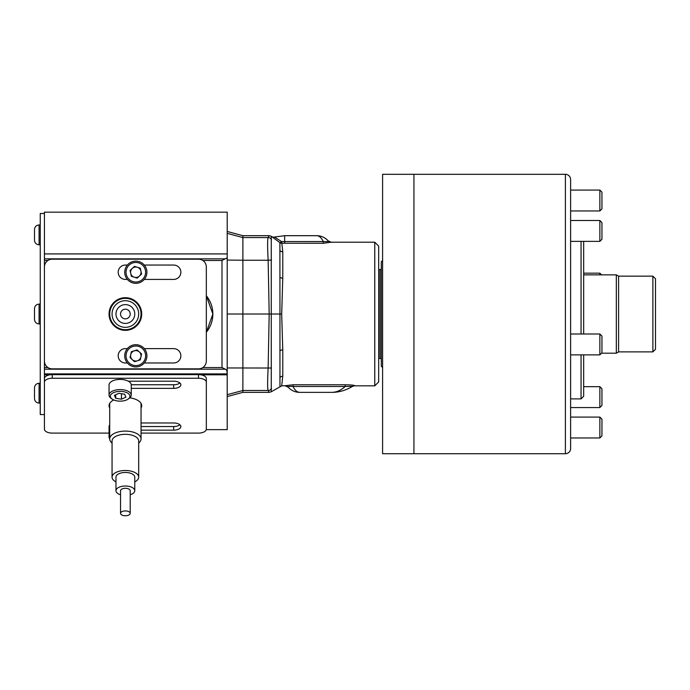 <?xml version="1.0" encoding="UTF-8"?>
<svg xmlns="http://www.w3.org/2000/svg" width="690" height="690" viewBox="0 0 690 690"><rect width="100%" height="100%" fill="white"/><g stroke="black" fill="none" stroke-linecap="round" stroke-linejoin="round"><path stroke-width="1.03" d="M206.327 295.786L212.856 314.01L206.327 332.252A28.721 28.721 0 0 0 206.327 295.786M47.929 367.554L44.427 367.554L44.427 429.18A7.832 3.916 180 0 0 52.259 433.096L109.055 433.096M44.427 367.554L44.427 212.175L227.217 212.175L227.217 253.929L44.427 253.929M44.479 429.637L44.427 429.18M226.898 374.799L226.984 373.885C227.321 371.479 226.794 369.918 225.397 369.202L221.999 367.554L221.999 260.492L227.217 257.784L227.217 375.834L226.898 374.799L200.738 374.799M50.016 374.799L44.427 374.799M227.217 257.784L227.217 253.929L227.217 260.078L242.889 260.225L242.889 392.36L227.217 396.56M206.275 429.637L227.217 429.637L227.217 375.834M225.397 258.845L44.427 258.845M221.999 260.492L202.826 260.492M47.929 260.492L44.427 260.492M221.999 367.554L202.826 367.554M225.397 369.202L44.427 369.202M227.217 314.019L242.889 314.019L242.889 392.36L269.186 392.36L268.143 390.488C267.453 388.858 267.453 381.303 268.143 367.813L269.186 314.019L242.889 314.019L242.889 237.558L242.889 260.225L268.143 260.225C267.453 246.77 267.453 239.214 268.143 237.558L269.186 235.678L242.889 235.678L242.889 237.558L242.889 235.678L227.217 231.478M144.279 362.983L173.69 362.983A7.185 7.185 0 0 0 180.866 355.807A7.185 7.185 0 0 0 173.69 348.623L144.279 348.623M144.279 279.424L173.69 279.424A7.185 7.185 0 0 0 180.866 272.24A7.185 7.185 0 0 0 173.69 265.055L144.279 265.055M141.7 314.019A16.319 16.319 0 0 0 125.373 297.701A16.319 16.319 0 0 0 109.055 314.019A16.319 16.319 0 0 0 125.373 330.346A16.319 16.319 0 0 0 141.7 314.019M127.357 265.055L125.373 265.055A7.185 7.185 0 0 0 118.197 272.24A7.185 7.185 0 0 0 125.373 279.424L127.357 279.424M206.327 267.013A7.832 7.832 0 0 0 198.496 259.181L52.259 259.181A7.832 7.832 0 0 0 44.427 267.013L44.427 361.025A7.832 7.832 0 0 0 52.259 368.857L198.496 368.857A7.832 7.832 0 0 0 206.327 361.025L206.327 267.013M127.357 348.623L125.373 348.623A7.185 7.185 0 0 0 118.197 355.807A7.185 7.185 0 0 0 125.373 362.983L127.357 362.983M141.045 426.541L173.69 426.541A7.185 3.588 180 0 0 179.892 424.755M141.045 430.155L173.69 430.155A7.185 3.588 180 0 0 180.866 426.567A7.185 3.588 180 0 0 173.69 422.979L141.045 422.979M131.247 384.753L173.69 384.753A7.185 3.588 180 0 0 179.892 382.976M131.255 388.375L173.69 388.375A7.185 3.588 180 0 0 180.866 384.787A7.185 3.588 180 0 0 173.69 381.19L128.323 381.19M141.045 407.963A16.319 8.159 180 0 0 141.7 405.677A16.319 8.159 180 0 0 129.849 397.828M113.738 399.959A16.319 8.159 180 0 0 109.055 405.677A16.319 8.159 180 0 0 109.71 407.963M206.327 382.174A7.832 3.916 180 0 0 198.496 378.258L52.259 378.258A7.832 3.916 180 0 0 44.427 382.174L44.427 378.551A7.832 3.916 180 0 1 52.259 374.636L198.496 374.636A7.832 3.916 180 0 1 206.327 378.551L206.327 429.18A7.832 3.916 180 0 1 198.496 433.096L141.045 433.096M109.46 403.866A16.319 8.159 180 0 0 109.71 404.34M141.045 404.34A16.319 8.159 180 0 0 141.295 403.866M374.765 242.207L378.681 246.123L378.681 381.915L374.765 385.831L374.765 242.207L331.166 242.207L323.282 243.26L281.839 243.251L282.771 251.79L282.771 278.182L281.693 314.019L282.771 349.856L282.771 376.257L281.693 385.831L271.256 391.765L271.256 314.019L279.959 314.019L279.899 242.638L271.256 236.273L271.256 314.019L269.186 314.019L268.143 260.225L271.541 260.009M352.659 386.271L352.65 386.271C346.001 390.359 339.014 392.394 331.674 392.36L299.779 392.36C295.234 392.351 291.318 390.575 288.015 387.047A3.916 3.907 -41.3 0 0 285.074 385.719L281.693 385.831M285.074 385.719L293.06 384.787L345.207 384.787C350.813 384.856 353.996 385.149 354.746 385.676L352.409 386.426M374.765 385.831L354.479 385.831M279.959 386.331L279.959 314.019L281.693 314.019M284.668 235.678L284.668 241.552L281.598 241.586L274.422 237.041L284.668 235.678L316.572 235.678C321.109 235.695 325.033 237.472 328.337 241L328.354 241.026M331.674 392.36C336.41 392.334 340.92 390.376 345.207 386.486L293.06 386.486C289.576 386.271 287.894 386.46 288.015 387.047L287.989 387.021M284.668 243.26L284.668 241.552L323.282 241.552C321.411 237.688 319.177 235.73 316.572 235.678M293.06 384.787L293.06 386.486C294.932 390.35 297.166 392.308 299.779 392.36M323.282 243.26L323.282 241.552C326.767 241.767 328.457 241.586 328.337 241A3.916 3.907 138.7 0 0 331.278 242.328M354.746 385.676A3.916 3.89 -122.4 0 0 352.65 386.271L345.207 386.486L345.207 384.787M279.631 242.38A3.26 1.311 -51 0 0 281.598 241.586L281.839 243.251A3.26 3.217 -9.2 0 1 279.899 242.638M274.456 237.049L274.422 237.041A3.26 3.26 -105.2 0 1 273.24 237.144M272.791 237.058L271.894 236.67M269.186 392.36L271.256 391.765M227.217 394.68L242.889 390.488L268.143 390.488A3.916 3.898 -67.4 0 0 271.541 388.487M227.217 367.96L271.541 368.029M227.217 233.367L242.889 237.558L268.143 237.558A3.916 3.898 67.4 0 1 271.541 239.559M269.186 235.678L271.256 236.273M381.294 268.324A1.302 1.302 0 0 1 379.983 269.626L378.681 269.626M381.294 359.723A1.302 1.302 0 0 0 379.983 358.412L378.681 358.412M413.931 453.727L413.931 174.311L382.596 174.311L382.596 453.727L413.931 453.727L413.931 174.311L565.395 174.311A5.227 5.227 0 0 1 570.613 179.538L570.613 448.509A5.227 5.227 0 0 1 565.395 453.727L413.931 453.727M382.596 367.554L381.294 366.252L381.294 261.795L382.596 260.492M570.613 209.389L570.613 191.639L570.613 209.389M570.613 408.868L570.613 407.557L599.86 407.557L599.86 386.667L583.671 386.667M570.613 439.28L570.613 437.978L599.86 437.978L599.86 417.088L570.613 417.088L570.613 415.777M583.671 354.884L583.671 396.276L581.058 398.889L581.058 354.884M581.058 333.995L581.058 241.371M581.058 398.889L570.613 398.889M583.671 333.995L583.671 241.371M652.887 276.155L652.887 351.883L655.5 349.278L655.5 278.769L652.887 276.155L618.594 276.155L616.325 274.853L583.671 274.853M652.887 351.883L618.594 351.883L618.594 276.155M618.594 351.883L616.325 353.194L616.325 274.853M616.325 353.194L601.551 353.194M44.427 213.486L40.244 213.486L40.244 414.561L44.427 414.561M599.86 333.995L601.947 336.082L601.947 352.788L599.86 354.884L599.86 333.995L570.613 333.995M599.86 354.884L570.613 354.884M599.86 220.481L601.947 222.568L601.947 239.283L599.86 241.371L599.86 220.481L570.613 220.481M599.86 190.069L601.947 192.156L601.947 208.872L599.86 210.959L599.86 190.069L570.613 190.069M601.551 274.853L599.86 273.162L583.671 273.162M599.86 274.853L599.86 273.162M599.86 386.667L601.947 388.755L601.947 405.47L599.86 407.557M599.86 417.088L601.947 419.175L601.947 435.882L599.86 437.978M34.5 319.375L34.5 308.672C34.767 305.894 36.294 304.368 39.071 304.1L39.071 323.946C36.294 323.67 34.767 322.152 34.5 319.375M34.5 239.508L34.5 230.236M34.5 232.987L34.5 231.107M34.5 388.539L34.5 397.811M34.5 391.29L34.5 389.41M123.588 329.587A15.672 15.672 0 0 0 140.941 315.813A15.672 15.672 0 0 0 127.167 298.46A15.672 15.672 0 0 0 109.814 312.234A15.672 15.672 0 0 0 123.588 329.587M123.855 327.25A13.317 13.317 0 0 0 138.604 315.537A13.317 13.317 0 0 0 126.891 300.788A13.317 13.317 0 0 0 112.142 312.501A13.317 13.317 0 0 0 123.855 327.25M124.304 323.36A9.401 9.401 0 0 0 134.714 315.097A9.401 9.401 0 0 0 126.451 304.678A9.401 9.401 0 0 0 116.032 312.95A9.401 9.401 0 0 0 124.304 323.36M124.821 318.823A4.83 4.83 0 0 0 130.177 314.571A4.83 4.83 0 0 0 125.925 309.224A4.83 4.83 0 0 0 120.578 313.467A4.83 4.83 0 0 0 124.821 318.823M138.69 443.058A15.672 7.832 180 0 0 141.045 438.935A15.672 7.832 180 0 0 121.742 431.31A15.672 7.832 180 0 0 109.71 438.935A15.672 7.832 180 0 0 112.056 443.058M134.774 481.87A13.317 6.659 180 0 0 138.69 477.152L138.69 440.97A13.317 6.659 180 0 0 122.285 434.493A13.317 6.659 180 0 0 112.056 440.97L112.056 477.152A13.317 6.659 180 0 0 115.972 481.87M138.69 477.152A13.317 6.659 180 0 0 122.285 470.675A13.317 6.659 180 0 0 112.056 477.152M130.203 494.756A9.401 4.701 180 0 0 134.774 490.719L134.774 477.152A9.401 4.701 180 0 0 123.191 472.581A9.401 4.701 180 0 0 115.972 477.152L115.972 490.719A9.401 4.701 180 0 0 120.543 494.756M134.774 490.719A9.401 4.701 180 0 0 123.191 486.148A9.401 4.701 180 0 0 115.972 490.719M130.203 513.334L130.203 490.719A4.83 2.415 180 0 0 124.252 488.373A4.83 2.415 180 0 0 120.543 490.719L120.543 513.334A4.83 2.415 180 0 0 126.494 515.689A4.83 2.415 180 0 0 130.203 513.334A4.83 2.415 180 0 0 124.252 510.988A4.83 2.415 180 0 0 120.543 513.334M140.803 273.801A5.227 5.227 0 0 1 130.721 273.378A5.227 5.227 0 0 1 137.379 267.254A5.227 5.227 0 0 1 140.803 273.801M145.167 275.172A9.789 9.789 0 0 0 138.75 262.899A9.789 9.789 0 0 0 126.477 269.307A9.789 9.789 0 0 0 132.894 281.58A9.789 9.789 0 0 0 145.167 275.172M125.235 268.919A11.1 11.1 0 0 1 139.138 261.648A11.1 11.1 0 0 1 146.409 275.56A11.1 11.1 0 0 1 132.506 282.831A11.1 11.1 0 0 1 125.235 268.919M131.385 276.319L137.138 278.122L141.579 274.042L140.26 268.16L134.507 266.357L130.065 270.437L131.385 276.319M130.841 357.368A5.227 5.227 0 0 1 139.354 351.96A5.227 5.227 0 0 1 137.379 360.784A5.227 5.227 0 0 1 130.841 357.368M126.477 358.731A9.789 9.789 0 0 0 138.75 365.148A9.789 9.789 0 0 0 145.167 352.875A9.789 9.789 0 0 0 132.894 346.458A9.789 9.789 0 0 0 126.477 358.731M146.409 352.487A11.1 11.1 0 0 1 139.138 366.39A11.1 11.1 0 0 1 125.235 359.119A11.1 11.1 0 0 1 132.506 345.216A11.1 11.1 0 0 1 146.409 352.487M137.138 349.916L131.385 351.719L130.065 357.61L134.507 361.689L140.26 359.887L141.579 353.996L137.138 349.916M129.496 397.716A9.789 4.899 180 0 0 123.079 391.584A9.789 4.899 180 0 0 110.805 394.792A9.789 4.899 180 0 0 112.159 399.079A9.789 4.899 180 0 0 128.15 399.079A9.789 4.899 180 0 0 129.496 397.716M112.159 399.079L111.09 398.328A11.1 5.546 0 0 1 109.055 395.129A11.1 5.546 0 0 1 109.563 393.464A11.1 5.546 0 0 1 121.828 389.643A11.1 5.546 0 0 1 131.255 395.129A11.1 5.546 0 0 1 130.746 396.785A11.1 5.546 0 0 1 129.211 398.328L128.15 399.079M131.255 395.129L131.255 384.951A11.1 5.546 180 0 0 121.828 379.466A11.1 5.546 180 0 0 109.563 383.286A11.1 5.546 180 0 0 109.055 384.951L109.055 395.129M115.713 398.294L121.466 399.2L125.908 397.155L124.588 394.214L118.835 393.317L114.402 395.353L115.713 398.294L115.713 394.749M121.466 393.723L121.466 399.2M109.71 438.78A11.1 5.546 0 0 1 109.055 436.908A11.1 5.546 0 0 1 109.563 435.243A11.1 5.546 0 0 1 109.71 435.028M109.71 424.859A11.1 5.546 180 0 0 109.563 425.075A11.1 5.546 180 0 0 109.055 426.731L109.055 436.908M226.984 373.885L44.427 373.885M173.69 430.155L173.69 426.541M173.69 388.375L173.69 384.753M198.496 378.258L198.496 374.636M52.259 378.258L52.259 374.636M282.771 251.79A3.26 2.829 -3.3 0 1 279.864 250.289M282.771 278.182A3.26 1.63 1.9 0 1 279.864 277.225M282.771 349.856A3.26 1.63 -1.9 0 0 279.864 350.822M282.771 376.257A3.26 2.829 3.3 0 0 279.864 377.758M379.983 358.412L379.983 269.626M565.395 453.727L565.395 174.311M40.244 244.795L39.071 244.795L39.071 224.949C36.294 225.216 34.767 226.743 34.5 229.52M40.244 403.098L39.071 403.098L39.071 383.252C36.294 383.528 34.767 385.046 34.5 387.823M331.166 242.207L328.25 240.905M285.177 385.831L288.092 387.133M599.86 241.371L570.613 241.371M599.86 210.959L570.613 210.959M40.244 323.946L39.071 323.946M40.244 304.1L39.071 304.1M40.244 224.949L39.071 224.949M39.071 244.795C36.294 244.527 34.767 243.001 34.5 240.224M40.244 383.252L39.071 383.252M39.071 403.098C36.294 402.831 34.767 401.304 34.5 398.535M141.045 403.391L141.045 438.935M109.71 403.391L109.71 438.935"/></g></svg>
